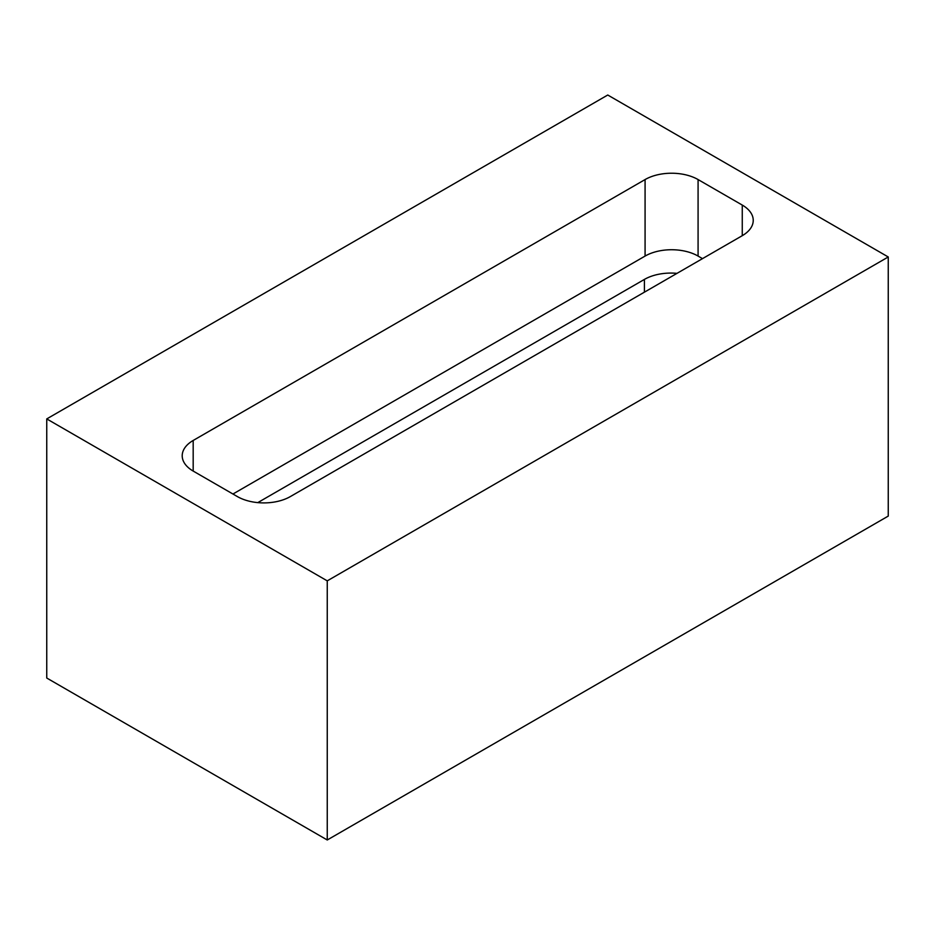 <?xml version="1.0" encoding="UTF-8"?>
<svg xmlns="http://www.w3.org/2000/svg" width="935" height="935" viewBox="0 0 935 935"><rect width="100%" height="100%" fill="white"/><g stroke="black" fill="none" stroke-linecap="round" stroke-linejoin="round"><path stroke-width="1.4" d="M888.25 256.973L607.75 95.019L46.75 418.915L46.75 678.027L327.25 839.981L888.25 516.085L888.25 256.973L327.25 580.857L46.75 418.915M193.183 471.065L237.361 496.567A37.482 21.645 180 0 0 290.364 496.567L742.261 235.678A37.482 21.645 0 0 0 753.236 220.368A37.482 21.645 0 0 0 742.261 205.069L698.083 179.567A37.482 21.645 0 0 0 645.08 179.567L193.183 440.467A37.482 21.645 0 0 0 182.208 455.766A37.482 21.645 0 0 0 193.183 471.065L193.183 440.467M327.25 580.857L327.25 839.981M702.501 258.633L698.083 256.073A37.482 21.645 0 0 0 645.08 256.073L232.944 494.019M676.987 273.359A37.482 21.645 0 0 0 644.414 279.413L257.791 502.621M742.261 235.678L742.261 205.069M645.08 256.073L645.08 179.567M698.083 256.073L698.083 179.567M644.414 292.164L644.414 279.413"/></g></svg>
